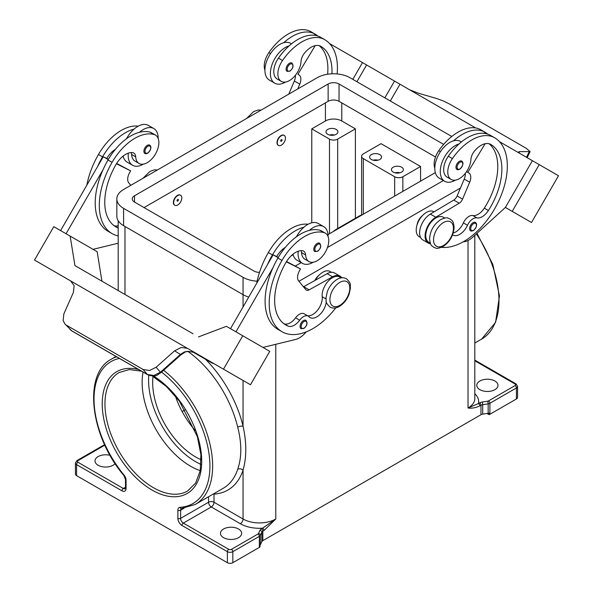 <?xml version="1.0" encoding="UTF-8"?>
<svg xmlns="http://www.w3.org/2000/svg" width="593" height="593" viewBox="0 0 593 593"><rect width="100%" height="100%" fill="white"/><g stroke="black" fill="none" stroke-linecap="round" stroke-linejoin="round"><path stroke-width="0.89" d="M331.91 73.821A53.993 31.17 120 0 0 320.798 46.313L320.798 46.313A19.28 11.134 120 0 0 304.498 53.118A9.644 5.567 120 0 0 301.029 61.442A16.389 9.466 -60 0 1 296.411 73.888A16.389 9.466 -60 0 1 281.275 81.382A16.389 9.466 -60 0 1 282.52 60.486A45.609 26.337 -60 0 1 324.66 39.635A61.702 35.624 -60 0 1 337.135 73.947M281.364 135.715A5.782 3.343 -60 0 1 284.255 135.426A5.782 3.343 -60 0 1 285.144 140.067A5.782 3.343 -60 0 1 281.364 145.159A5.782 3.343 -60 0 1 278.473 145.448A5.782 3.343 -60 0 1 277.583 140.815A5.782 3.343 -60 0 1 281.364 135.715M278.339 145.367A5.782 3.343 -60 0 1 278.199 145.292A5.782 3.343 -60 0 1 277.316 140.652A5.782 3.343 -60 0 1 281.089 135.56A5.782 3.343 -60 0 1 283.988 135.271A5.782 3.343 -60 0 1 284.121 135.352M281.364 141.223A0.964 0.556 -60 0 1 280.682 140.83A0.964 0.556 -60 0 1 281.364 139.651A0.964 0.556 -60 0 1 282.046 140.044A0.964 0.556 -60 0 1 281.364 141.223M452.585 234.813A13.498 7.791 120 0 0 452.963 235.058A13.498 7.791 120 0 0 467.492 225.266A9.644 5.567 -60 0 1 476.868 217.89A13.498 7.791 120 0 0 488.395 210.515A53.993 31.17 120 0 0 490.693 144.395A19.28 11.134 120 0 0 474.393 151.208A9.644 5.567 120 0 0 470.916 159.532A16.389 9.466 -60 0 1 466.306 171.97A16.389 9.466 -60 0 1 451.162 179.464L447.07 177.107A16.389 9.466 -60 0 1 448.323 156.211A45.609 26.337 -60 0 1 459.004 143.973A21.215 12.245 120 0 0 440.265 171.562A21.215 12.245 120 0 0 444.661 181.273L439.205 178.122A21.215 12.245 -60 0 1 434.81 168.412A21.215 12.245 -60 0 1 453.549 140.823A45.609 26.337 -60 0 1 485.007 132.209L480.916 129.845L485.007 132.209A61.702 35.624 -60 0 1 487.794 134.144M444.661 181.273A21.215 12.245 120 0 0 455.424 180.131M456.973 169.457A4.818 2.78 -60 0 1 456.232 165.595A4.818 2.78 -60 0 1 459.382 161.348A4.818 2.78 -60 0 1 461.791 161.111C463.867 162.875 463.192 165.588 459.768 169.257C458.018 169.82 457.084 169.887 456.973 169.457M118.192 228.031A53.993 31.17 -60 0 1 115.946 226.934A53.993 31.17 -60 0 1 115.939 164.587A19.28 11.134 -60 0 1 132.246 152.571A9.644 5.567 -60 0 1 133.736 153.009A9.644 5.567 -60 0 1 135.715 156.886A16.389 9.466 120 0 0 139.081 163.475A16.389 9.466 120 0 0 140.326 164.002A16.389 9.466 120 0 0 156.033 152.987A16.389 9.466 120 0 0 155.47 135.085L151.378 132.721A16.389 9.466 120 0 0 150.133 132.195A45.609 26.337 120 0 0 139.451 132.298A45.609 26.337 120 0 0 107.993 159.999A61.702 35.624 120 0 0 103.049 169.687L66.06 233.746M155.47 135.085A16.389 9.466 120 0 0 154.224 134.559A45.609 26.337 120 0 0 112.084 162.363A61.702 35.624 120 0 0 112.084 233.612A61.702 35.624 120 0 0 118.192 235.955M177.737 204.993A5.782 3.343 120 0 0 181.517 199.893A5.782 3.343 120 0 0 180.635 195.26A5.782 3.343 120 0 0 177.737 195.542A5.782 3.343 120 0 0 173.964 200.642A5.782 3.343 120 0 0 174.846 205.274A5.782 3.343 120 0 0 177.737 204.993M174.713 205.193A5.782 3.343 -60 0 1 174.572 205.119A5.782 3.343 -60 0 1 173.69 200.486A5.782 3.343 -60 0 1 177.47 195.386A5.782 3.343 -60 0 1 180.361 195.097A5.782 3.343 -60 0 1 180.494 195.186M177.737 199.478A0.964 0.556 120 0 0 177.055 200.656A0.964 0.556 120 0 0 177.737 201.057A0.964 0.556 120 0 0 178.419 199.871A0.964 0.556 120 0 0 177.737 199.478M326.291 301.711A13.498 7.791 -60 0 1 319.931 314.483A13.498 7.791 -60 0 1 310.065 317.559A13.498 7.791 -60 0 1 309.035 316.751A9.644 5.567 120 0 0 308.293 316.165A9.644 5.567 120 0 0 299.658 320.205A13.498 7.791 -60 0 1 288.131 326.135A53.993 31.17 -60 0 1 285.833 325.016A53.993 31.17 -60 0 1 285.833 262.669A19.28 11.134 -60 0 1 302.134 250.654A9.644 5.567 -60 0 1 303.623 251.098A9.644 5.567 -60 0 1 305.603 254.975A16.389 9.466 120 0 0 308.975 261.557A16.389 9.466 120 0 0 310.221 262.091A16.389 9.466 120 0 0 325.928 251.076A16.389 9.466 120 0 0 325.364 233.168L321.273 230.81A16.389 9.466 120 0 0 320.027 230.284A45.609 26.337 120 0 0 309.338 230.38A21.215 12.245 -60 0 1 323.689 226.622L318.233 223.479A21.215 12.245 120 0 0 303.89 227.23A45.609 26.337 120 0 0 272.432 254.938A61.702 35.624 120 0 0 267.48 264.626L273.136 254.827L278.11 257.696M296.418 236.807A21.215 12.245 -60 0 1 303.89 227.23M313.23 262.225A21.215 12.245 -60 0 1 302.474 263.366A21.215 12.245 -60 0 1 298.079 253.656A21.215 12.245 -60 0 1 298.22 251.232M323.689 226.622A21.215 12.245 -60 0 1 328.077 236.333A21.215 12.245 -60 0 1 328.077 236.548M317.196 243.434A4.818 2.78 120 0 0 314.045 247.681A4.818 2.78 120 0 0 314.787 251.543L317.581 251.343C320.932 248.467 321.606 245.747 319.605 243.197A4.818 2.78 120 0 0 317.196 243.434M399.845 172.793A5.974 3.454 0 0 0 394.953 172.793M393.174 172.081A5.974 3.454 180 0 1 391.417 169.642A5.974 3.454 180 0 1 395.108 166.455A5.974 3.454 180 0 1 401.624 167.204A5.974 3.454 180 0 1 403.373 169.642A5.974 3.454 180 0 1 399.689 172.83A5.974 3.454 180 0 1 393.174 172.081M373.138 160.199A5.974 3.454 180 0 1 378.03 160.199M371.359 159.487A5.974 3.454 180 0 1 369.602 157.049A5.974 3.454 180 0 1 373.293 153.861A5.974 3.454 180 0 1 379.809 154.61A5.974 3.454 180 0 1 381.558 157.049A5.974 3.454 180 0 1 377.867 160.236A5.974 3.454 180 0 1 371.359 159.487M329.508 135.004A5.974 3.454 180 0 1 334.4 135.004M327.721 134.3A5.974 3.454 180 0 1 325.972 131.861A5.974 3.454 180 0 1 329.664 128.674A5.974 3.454 180 0 1 336.179 129.415A5.974 3.454 180 0 1 337.928 131.861A5.974 3.454 180 0 1 334.237 135.048A5.974 3.454 180 0 1 327.721 134.3M314.809 280.519A9.644 5.567 -60 0 1 318.871 275.404M301.103 250.646A9.644 5.567 -60 0 1 301.518 252.611A16.389 9.466 120 0 0 304.884 259.2L308.975 261.557M301.074 328.678A4.818 2.78 -60 0 1 300.332 324.816A4.818 2.78 -60 0 1 303.483 320.568A4.818 2.78 -60 0 1 305.892 320.331C307.886 322.881 307.211 325.594 303.868 328.478L301.074 328.678M149.718 145.115A4.818 2.78 120 0 0 147.309 145.352A4.818 2.78 120 0 0 144.158 149.599A4.818 2.78 120 0 0 144.9 153.461C145.011 153.891 145.945 153.824 147.694 153.261C151.111 149.592 151.786 146.879 149.718 145.115M128.325 153.15A21.215 12.245 120 0 0 128.192 155.566A21.215 12.245 120 0 0 132.587 165.277A21.215 12.245 120 0 0 143.343 164.142M158.19 138.465A21.215 12.245 120 0 0 158.19 138.251A21.215 12.245 120 0 0 153.795 128.54A21.215 12.245 120 0 0 139.451 132.298M132.587 165.277L127.132 162.126A21.215 12.245 -60 0 1 123.122 156.092M212.442 362.79L200.731 356.03A11.571 9.444 -60 0 0 200.731 356.03L214.229 363.828A11.571 9.444 120 0 0 212.094 363.072L193.214 352.168L187.751 351.293L184.356 351.975L180.576 354.288L160.392 372.263L153.795 375.495L147.338 374.465A3.854 2.224 120 0 0 147.657 374.732A3.854 2.224 120 0 0 147.672 374.739A3.854 2.224 120 0 0 147.753 374.783M187.499 348.38L198.944 354.992L187.499 348.38A11.571 9.444 -60 0 0 187.366 348.306L70.634 280.912L74.162 285.707L73.391 292.408L63.844 313.927L63.117 320.561L64.911 323.926L71.701 330.798A3.854 2.224 120 0 0 72.02 331.064A3.854 2.224 120 0 0 72.035 331.072L147.672 374.739C157.063 377.823 157.145 374.494 160.814 372.752L156.167 367.23L149.599 370.492L143.18 369.521L147.338 374.465L71.701 330.798L64.911 323.926M156.167 367.23L174.579 350.826L181.199 347.505L187.366 348.306M180.961 354.74L174.579 350.826M417.005 225.088A9.644 5.567 -60 0 1 422.498 215.578M451.162 179.464A16.389 9.466 -60 0 1 452.415 158.568A45.609 26.337 -60 0 1 494.547 137.717L490.455 135.36A45.609 26.337 -60 0 0 459.004 143.973M430.281 243.115L428.754 242.233A14.462 8.346 -60 0 1 425.826 234.205A14.462 8.346 -60 0 1 432.623 220.492A14.462 8.346 -60 0 1 443.216 217.186L444.743 218.068M434.81 168.212A16.389 9.466 -60 0 1 438.776 150.696A45.609 26.337 -60 0 1 480.916 129.845L485.007 132.209M420.615 237.534L419.207 236.718A14.462 8.346 -60 0 1 416.286 228.698A14.462 8.346 -60 0 1 423.083 214.985A14.462 8.346 -60 0 1 433.668 211.671L434.017 211.871M470.634 230.781A4.818 2.78 -60 0 1 469.893 226.919A4.818 2.78 -60 0 1 473.044 222.671A4.818 2.78 -60 0 1 475.453 222.434C477.528 224.198 476.854 226.911 473.429 230.581C471.68 231.144 470.746 231.211 470.634 230.781M289.495 63.258A4.818 2.78 -60 0 1 291.904 63.021C293.898 65.571 293.224 68.291 289.881 71.167L287.079 71.375A4.818 2.78 -60 0 1 286.345 67.506A4.818 2.78 -60 0 1 289.495 63.258M285.529 82.049A21.215 12.245 -60 0 1 274.767 83.19A21.215 12.245 -60 0 1 270.378 73.48A21.215 12.245 -60 0 1 289.11 45.891A45.609 26.337 -60 0 1 320.568 37.27L324.66 39.635L320.568 37.27M274.767 83.19L269.311 80.04A21.215 12.245 120 0 1 264.923 70.33A21.215 12.245 120 0 1 283.662 42.74A21.215 12.245 -60 0 1 290.526 43.304L291.497 43.86M518.979 152.727L519.609 151.63L530.12 151.615L526.295 148.332L449.82 104.175L443.401 101.003L436.833 98.586L418.421 93.205L409.585 89.78M519.609 151.63L518.63 151.89L519.542 153.261M143.054 372.078A68.417 39.501 -120 0 0 190.516 466.18A68.417 39.501 -120 0 0 200.249 470.657M153.038 376.414A60.701 35.046 -120 0 0 195.601 456.944A60.701 35.046 -120 0 0 201.138 459.731M175.343 395.961A60.701 35.046 -120 0 0 195.364 430.637M238.549 529.008A10.607 6.123 180 0 1 241.655 533.337A10.607 6.123 180 0 1 235.11 538.993A10.607 6.123 180 0 1 223.554 537.666A10.607 6.123 180 0 1 220.448 533.337A10.607 6.123 180 0 1 226.993 527.681A10.607 6.123 180 0 1 238.549 529.008M115.131 463.607A10.607 6.123 180 0 1 98.112 465.246A10.607 6.123 180 0 1 95.006 460.909A10.607 6.123 180 0 1 110.09 455.365M341.524 226.778A83.88 48.426 -120 0 0 337.054 228.861L358.869 216.267A83.88 48.426 60 0 1 361.619 214.874M337.054 228.861A83.88 48.426 -120 0 0 333.014 231.693M479.893 389.668A10.607 6.123 180 0 1 476.779 385.339A10.607 6.123 180 0 1 483.332 379.683A10.607 6.123 180 0 1 494.888 381.01A10.607 6.123 180 0 1 497.994 385.339A10.607 6.123 180 0 1 491.449 390.995A10.607 6.123 180 0 1 479.893 389.668M161.548 372.107A81.953 47.314 60 0 1 209.092 454.275A81.953 47.314 60 0 1 179.99 507.319A5.782 3.343 -120 0 0 177.878 510.232L177.878 518.378A5.782 3.343 -120 0 0 181.969 525.465L227.371 551.675L227.371 562.698L76.571 475.63A3.854 2.224 0 0 1 75.437 474.059L75.437 463.037A3.854 2.224 0 0 0 76.571 464.615L121.973 490.826A5.782 3.343 -120 0 0 126.064 488.462L126.064 480.323A5.782 3.343 -120 0 0 123.952 474.963A81.953 47.314 60 0 1 119.408 358.424M188.063 351.523A83.88 48.426 60 0 1 237.726 427.197C241.818 443.253 241.818 457.277 237.726 469.271A3.854 2.802 -161.6 0 1 243.048 470.167C246.703 457.314 246.703 442.645 243.048 426.152A87.734 50.657 -120 0 0 205.467 359.247M227.371 562.698A3.854 2.224 0 0 0 230.099 563.35A3.854 2.224 0 0 0 232.827 562.698L232.827 551.675A1.927 1.112 -120 0 0 232.426 550.334A1.927 1.112 -120 0 0 231.463 549.318A1.927 1.112 180 0 1 228.735 549.318L183.333 523.1A3.854 2.224 60 0 1 181.399 521.069A3.854 2.224 60 0 1 180.606 518.378L180.606 510.232A3.854 2.224 60 0 1 180.984 508.853A3.854 2.224 60 0 1 181.399 508.468L195.275 504.428A83.88 48.426 -120 0 0 209.9 443.838A83.88 48.426 -120 0 0 163.616 370.269M228.735 549.318A1.927 1.112 -60 0 0 227.771 550.334A1.927 1.112 -60 0 0 227.371 551.675A3.854 2.224 0 0 0 230.099 552.328A3.854 2.224 0 0 0 232.827 551.675L259.363 536.354L259.363 547.376A3.854 2.224 0 0 0 259.979 546.916A3.854 2.224 0 0 0 259.993 546.894L259.993 545.323A3.854 2.224 0 0 0 260.364 544.804L261.824 541.654A3.854 2.224 180 0 1 262.21 541.12A3.854 2.224 180 0 1 262.825 540.653L262.825 531.209L263.967 530.55A1.927 1.112 -120 0 0 263.566 529.208A1.927 1.112 -120 0 0 262.603 528.185L261.461 528.845A5.782 3.343 0 0 0 259.964 530.342L258.496 533.492A1.927 1.112 180 0 1 257.999 533.996L231.463 549.318M125.501 487.216L123.337 488.462L77.935 462.251A1.927 1.112 180 0 1 77.935 460.679L104.472 445.35A1.927 1.112 -120 0 0 103.508 445.261L76.971 460.583L75.437 463.037M126.064 488.462A1.927 1.112 0 0 1 125.501 487.676L125.501 479.537A1.927 1.112 0 0 0 126.064 480.323M516.429 384.79A1.927 1.112 120 0 0 516.029 383.908A1.927 1.112 120 0 0 515.065 384.005A1.927 1.112 180 0 1 515.065 385.576A1.927 1.112 -120 0 1 516.029 386.592A1.927 1.112 -120 0 1 516.429 387.941L489.892 403.262A3.854 2.224 0 0 1 489.092 403.618A3.854 2.224 0 0 1 488.165 403.84L488.165 413.284A3.854 2.224 0 0 0 489.062 413.069L489.062 414.648A3.854 2.224 0 0 0 489.092 414.633A3.854 2.224 0 0 0 489.892 414.285L489.892 403.262A1.927 1.112 -120 0 0 489.492 401.921A1.927 1.112 -120 0 0 488.528 400.898A1.927 1.112 180 0 1 487.661 401.187A1.927 0.408 -98.8 0 1 488.017 402.41A1.927 0.408 -98.8 0 1 488.165 403.84L482.709 404.678A3.854 2.224 180 0 0 481.775 404.9A3.854 2.224 180 0 0 480.982 405.256L480.982 414.707A3.854 2.224 180 0 1 481.775 414.351A3.854 2.224 180 0 1 482.709 414.129L482.709 404.678A1.927 0.408 -98.8 0 0 482.561 403.255A1.927 0.408 -98.8 0 0 482.213 402.032A5.782 3.343 0 0 0 479.618 402.899L478.469 403.559A1.927 1.112 60 0 1 479.433 404.574A1.927 1.112 60 0 1 479.833 405.916L480.982 405.256A1.927 1.112 -120 0 0 480.582 403.915A1.927 1.112 -120 0 0 479.618 402.899M517.563 397.384L517.563 386.362A3.854 2.224 0 0 1 516.429 387.941L516.429 398.963A3.854 2.224 0 0 0 517.563 397.384M516.029 383.908L474.808 360.107L516.029 383.908L517.563 386.362M474.808 393.685A26.996 15.588 0 0 1 478.469 403.559L468.025 408.014C471.672 408.54 475.608 407.843 479.833 405.916M489.892 414.285L516.429 398.963M488.165 413.284L482.709 414.129M480.982 414.707L262.825 540.653M263.967 530.55L275.775 519.008L262.603 528.185A26.996 15.588 0 0 1 240.321 523.73A3.854 2.224 120 0 0 242.255 521.699A3.854 2.224 120 0 0 243.048 519.008L214.006 502.241L214.006 494.095A87.734 50.657 -120 0 0 243.048 470.167L243.048 519.008A23.142 13.357 180 0 0 275.775 519.008L275.775 344.296M259.363 547.376L232.827 562.698M237.726 427.197A3.854 1.438 166.5 0 1 243.048 426.152L243.048 380.461M213.843 493.71A3.854 3.024 -93.5 0 1 214.006 494.095A3.854 2.224 0 0 0 213.554 493.873M489.062 414.648L487.009 413.462M185.231 409.748L182.133 411.542M420.578 181.139L420.578 166.492L381.04 143.669L363.309 153.898A5.782 3.343 0 0 0 361.619 156.263A5.782 3.343 0 0 0 363.309 158.62L363.309 214.199M311.77 222.805L311.77 128.866L329.493 139.103A5.782 3.343 0 0 0 337.676 139.103L355.4 128.866L355.4 218.268M311.77 128.866L325.409 120.994A11.571 6.679 180 0 1 341.768 120.994L355.4 128.866M420.578 166.492L402.855 176.729A5.782 3.343 180 0 1 394.671 176.729L363.309 158.62M558.495 175.75L531.498 222.508L505.399 207.439L532.395 160.681L499.499 141.69L558.495 175.75M350.233 55.512L475.771 127.992M390.305 100.995L399.978 84.236L390.298 100.995M463.14 241.855L463.392 241.84A19.28 11.134 120 0 0 472.74 237.193L505.399 207.439L512.219 211.375L539.215 164.617M512.219 211.375L531.498 222.508M384.85 97.845L394.523 81.085M356.919 81.723L366.593 64.956M352.828 79.358L362.501 62.599L329.612 43.608M315.424 35.417L314.409 34.831L314.164 35.239M281.275 81.382L277.183 79.017A16.389 9.466 -60 0 1 278.428 58.121A45.609 26.337 -60 0 1 289.11 45.891M264.923 70.13A16.389 9.466 -60 0 1 268.888 52.614A45.609 26.337 -60 0 1 311.021 31.763L315.113 34.12A61.702 35.624 -60 0 1 317.907 36.054M468.766 172.934L466.535 171.644L468.766 172.934A9.644 5.567 -60 0 1 469.678 182.229L462.562 199.107A5.782 3.343 -60 0 1 459.197 203.214L435.781 217.231A15.425 8.91 120 0 0 425.87 230.833A15.425 8.91 120 0 0 428.272 243.071L422.816 239.92A15.425 8.91 -60 0 1 420.415 227.682A15.425 8.91 -60 0 1 430.333 214.08L453.749 200.063A5.782 3.343 120 0 0 457.107 195.957L464.223 179.079A9.644 5.567 120 0 0 465.268 173.371M484.051 133.321L484.296 132.914L485.311 133.499M485.126 143.721L467.803 172.37M428.272 243.071A15.425 8.91 120 0 0 430.548 243.767M453.193 233.064A13.498 7.791 120 0 0 463.4 222.901A9.644 5.567 -60 0 1 472.777 215.526A13.498 7.791 120 0 0 484.303 208.15A53.993 31.17 120 0 0 489.04 143.728M494.547 137.717L490.455 135.36L494.547 137.717A61.702 35.624 -60 0 1 498.179 202.117A61.702 35.624 -60 0 1 441.503 247.348M184.927 352.22A3.854 0.823 -114.4 0 1 184.905 352.235A3.854 0.823 -114.4 0 1 184.356 351.975M70.871 281.052L70.5 280.837A11.571 9.444 120 0 1 70.634 280.912M66.705 325.364L143.18 369.521M70.545 280.86L34.505 260.06L53.785 226.659L70.152 236.11L74.94 265.597L193.021 333.763M50.635 269.37L69.915 280.511L50.635 269.37M198.944 354.992L250.483 384.753L269.763 351.352L226.407 326.32L198.477 336.913M239.809 378.593L215.074 364.31L239.802 378.601M187.47 348.373L70.737 280.978M223.487 369.165L242.767 335.771M235.947 331.835L272.936 267.769A61.702 35.624 120 0 0 277.887 329.337L281.979 331.695A61.702 35.624 120 0 0 335.779 307.856M267.48 264.626L230.499 328.685M101.937 281.171L97.148 251.691L70.152 236.11M60.605 230.595L103.249 156.745L106.747 158.487A19.28 11.134 -60 0 1 115.487 149.228M108.222 159.613L103.249 156.745M93.064 249.334L118.192 243.212M103.049 169.687A61.702 35.624 120 0 0 108 231.255M131.216 152.564A9.644 5.567 -60 0 1 131.624 154.528A16.389 9.466 120 0 0 134.989 161.111L139.081 163.475M126.531 138.718A21.215 12.245 -60 0 1 133.996 129.148A21.215 12.245 -60 0 1 148.339 125.39L153.795 128.54M138.191 126.183A45.609 26.337 120 0 0 98.453 154.491A61.702 35.624 120 0 0 86.86 185.12M306.292 331.843L304.958 333.31A19.28 11.134 -60 0 1 295.603 339.463L262.951 347.424M308.293 316.165L304.209 313.808A9.644 5.567 120 0 0 295.566 317.841A13.498 7.791 -60 0 1 284.04 323.771A53.993 31.17 -60 0 1 283.869 323.704M341.116 277.895L339.589 277.013A14.462 8.346 120 0 0 327.907 281.475A14.462 8.346 120 0 0 322.199 296.767A13.498 7.791 -60 0 1 317.796 309.917A13.498 7.791 -60 0 1 307.604 315.765M286.33 261.839L300.54 268.94L299.576 270.608A9.644 5.567 120 0 0 298.664 280.963L305.78 289.621A5.782 3.343 120 0 0 306.329 290.088A5.782 3.343 120 0 0 309.146 289.851L332.562 276.827A15.425 8.91 -60 0 1 340.071 276.175A15.425 8.91 -60 0 1 341.82 277.798M286.53 261.513L300.54 268.94M278.287 257.399L276.635 256.576A19.28 11.134 -60 0 1 285.381 247.318M273.136 254.827L276.635 256.576M340.071 276.175L334.622 273.025A15.425 8.91 120 0 0 327.106 273.677L303.69 286.701A5.782 3.343 -60 0 1 303.475 286.812M309.338 230.38A45.609 26.337 120 0 0 277.887 258.081A61.702 35.624 120 0 0 272.936 267.769M331.45 272.313L330.049 271.498A14.462 8.346 120 0 0 315.387 280.192M308.086 224.273A45.609 26.337 120 0 0 268.34 252.574A61.702 35.624 120 0 0 256.754 283.209M325.364 233.168A16.389 9.466 120 0 0 324.112 232.641A45.609 26.337 120 0 0 281.979 260.446A61.702 35.624 120 0 0 281.979 331.695M460.45 188.033L298.931 281.282M248.756 297.063A23.142 13.357 180 0 1 243.048 294.654L123.611 225.696A23.142 13.357 180 0 1 116.836 216.245L116.836 198.929A23.142 13.357 180 0 1 123.611 189.478L317.225 77.698A23.142 13.357 180 0 1 349.952 77.698L451.777 136.486M435.499 157.004L339.04 101.314A7.716 4.455 0 0 0 328.137 101.314L144.062 207.587M259.519 272.343A7.716 4.455 180 0 1 253.96 271.038L134.515 202.08A7.716 4.455 180 0 1 132.261 198.929A7.716 4.455 180 0 1 134.515 195.779L328.137 83.998A7.716 4.455 180 0 1 339.04 83.998L443.66 144.395M435.329 172.622L327.996 234.591M293.142 254.708L291.007 255.946M257.154 281.178A23.142 13.357 180 0 1 243.048 277.331L123.611 208.373A23.142 13.357 180 0 1 116.836 198.929M443.408 180.554L327.499 247.474M301.222 262.64L295.425 265.983M293.009 254.175A21.215 12.245 120 0 0 297.019 260.216L302.474 263.366M133.996 129.148A45.609 26.337 120 0 0 102.545 156.849A61.702 35.624 120 0 0 97.593 166.537M118.192 225.688A13.498 7.791 -60 0 1 114.152 225.688A53.993 31.17 -60 0 1 113.975 225.614M106.747 158.487L108.393 159.309M116.643 163.431L130.653 170.851L116.436 163.757M130.794 185.335L128.777 182.874A9.644 5.567 -60 0 1 129.689 172.526L130.653 170.851M453.549 140.823A21.215 12.245 -60 0 1 460.413 141.386L461.384 141.942M283.662 42.74A45.609 26.337 -60 0 1 315.113 34.12L311.021 31.763M327.603 74.236A53.993 31.17 120 0 0 319.153 45.639M297.768 88.928L299.791 84.147A9.644 5.567 120 0 0 298.872 74.844L297.908 74.288L315.231 45.631M295.381 75.289A9.644 5.567 -60 0 1 294.336 80.996L288.806 94.102M297.908 74.288L298.872 74.844M443.482 222.545A14.076 8.124 -60 0 1 453.437 228.29A14.076 8.124 -60 0 1 443.482 245.532A14.076 8.124 -60 0 1 433.527 239.787A14.076 8.124 -60 0 1 443.482 222.545M148.791 375.287A66.49 38.389 -120 0 0 195.601 461.665A66.49 38.389 -120 0 0 201.02 464.438M459.931 168.901A4.047 2.335 -60 0 1 457.062 167.248A4.047 2.335 -60 0 1 459.931 162.289A4.047 2.335 -60 0 1 462.792 163.942A4.047 2.335 -60 0 1 459.931 168.901M150.133 132.195L154.224 134.559M317.744 244.383A4.047 2.335 120 0 0 314.883 249.342A4.047 2.335 120 0 0 317.744 250.995A4.047 2.335 120 0 0 320.605 246.036A4.047 2.335 120 0 0 317.744 244.383M339.856 282.372A14.076 8.124 120 0 0 329.908 299.613A14.076 8.124 120 0 0 339.856 305.358A14.076 8.124 120 0 0 349.811 288.116A14.076 8.124 120 0 0 339.856 282.372M305.603 254.975L301.518 252.611M304.024 321.51A4.047 2.335 120 0 0 301.162 326.469A4.047 2.335 120 0 0 304.024 328.122A4.047 2.335 120 0 0 306.892 323.163A4.047 2.335 120 0 0 304.024 321.51M147.85 152.905A4.047 2.335 120 0 0 150.718 147.946A4.047 2.335 120 0 0 147.85 146.293A4.047 2.335 120 0 0 144.988 151.252A4.047 2.335 120 0 0 147.85 152.905M452.415 158.568L448.323 156.211M440.436 151.652L438.776 150.696M473.592 230.225A4.047 2.335 -60 0 1 470.723 228.572A4.047 2.335 -60 0 1 473.592 223.613A4.047 2.335 -60 0 1 476.453 225.266A4.047 2.335 -60 0 1 473.592 230.225M290.036 64.207A4.047 2.335 -60 0 1 292.898 65.86A4.047 2.335 -60 0 1 290.036 70.819A4.047 2.335 -60 0 1 287.175 69.166A4.047 2.335 -60 0 1 290.036 64.207M529.156 151.882L526.517 157.286M152.357 376.014L166.455 386.562L179.39 401.09L197.395 436.745L200.901 454.735L200.249 470.679L195.601 483.11L187.544 491.034A68.417 39.501 60 0 1 153.335 487.646A68.417 39.501 60 0 1 108.638 427.36A68.417 39.501 60 0 1 119.126 372.537L129.318 369.558L141.505 371.181M138.68 369.55A70.345 40.613 -120 0 0 102.685 411.861A70.345 40.613 -120 0 0 151.971 490.011A70.345 40.613 -120 0 0 201.702 462.11A70.345 40.613 -120 0 0 153.402 375.984M76.571 475.63L76.571 464.615A1.927 1.112 120 0 1 76.971 463.266A1.927 1.112 120 0 1 77.935 462.251M125.501 487.676L125.264 488.654A3.854 2.224 60 0 1 123.337 488.462A1.927 1.112 120 0 0 122.373 489.484A1.927 1.112 120 0 0 121.973 490.826M237.726 469.271A83.88 48.426 60 0 1 223.227 488.291L195.275 504.428M208.558 496.756L208.558 502.241A3.854 2.224 180 0 1 211.278 501.589A3.854 2.224 180 0 1 214.006 502.241A3.854 2.224 -60 0 1 213.213 504.925A3.854 2.224 -60 0 1 211.278 506.963L240.321 523.73M260.364 544.804L260.364 535.353A1.927 1.52 -155.1 0 0 259.816 534.16A1.927 1.52 -155.1 0 0 258.496 533.492M257.999 533.996A1.927 1.112 -120 0 1 258.963 535.012A1.927 1.112 -120 0 1 259.363 536.354A3.854 2.224 0 0 0 259.979 535.894A3.854 2.224 0 0 0 260.364 535.353L261.824 532.21A1.927 1.52 -155.1 0 0 261.276 531.009A1.927 1.52 -155.1 0 0 259.964 530.342M261.824 541.654L261.824 532.21A3.854 2.224 180 0 1 262.21 531.669A3.854 2.224 180 0 1 262.825 531.209A1.927 1.112 -120 0 0 262.425 529.868A1.927 1.112 -120 0 0 261.461 528.845M181.969 525.465A1.927 1.112 -60 0 1 182.37 524.116A1.927 1.112 -60 0 1 183.333 523.1L211.278 506.963A3.854 2.224 -120 0 1 209.351 504.925A3.854 2.224 -120 0 1 208.558 502.241L180.606 518.378A1.927 1.112 0 0 1 179.242 518.705A1.927 1.112 0 0 1 177.878 518.378M177.878 510.232A1.927 1.112 0 0 0 179.242 510.558A1.927 1.112 0 0 0 180.606 510.232L184.141 508.194M179.99 507.319A1.927 1.512 86.5 0 0 181.465 508.46M476.379 233.879A83.88 48.426 60 0 1 481.605 339.114L495.578 322.34L499.447 295.929L492.835 264.463L476.987 233.331M487.661 401.187L482.213 402.032M515.065 385.576L488.528 400.898M474.808 360.759L515.065 384.005M468.025 240.499L468.025 408.014A23.142 13.357 180 0 0 474.808 398.563L474.808 235.317M116.599 356.801A83.88 48.426 -120 0 0 111.395 359.143C82.657 373.842 90.225 436.24 123.826 475.408A1.927 0.437 -39.5 0 1 123.952 474.963M77.935 460.679A1.927 1.112 -120 0 0 76.971 460.583L105.043 444.735M104.472 445.35A1.927 1.112 180 0 1 104.85 445.18M124.975 226.482L124.975 294.476M243.048 277.331L243.048 306.937M337.676 139.103L337.676 228.498M341.768 120.994L341.768 102.886M329.493 139.103L329.493 233.724M402.855 176.729L402.855 191.369M394.671 176.729L394.671 196.09M464.223 179.079L469.678 182.229M457.107 195.957L462.562 199.107M453.749 200.063L459.197 203.214M430.333 214.08L435.781 217.231M467.492 225.266L463.4 222.901M476.868 217.89L472.777 215.526M488.395 210.515L484.303 208.15M303.69 286.701L309.146 289.851M327.106 273.677L332.562 276.827M272.432 254.938L268.34 252.574M325.957 298.931L322.199 296.767M299.658 320.205L295.566 317.841M288.131 326.135L284.04 323.771M324.112 232.641L320.027 230.284M281.979 260.446L277.887 258.081M325.409 120.994L325.409 102.886M134.515 202.08L134.515 195.779M328.137 101.314L328.137 83.998M339.04 101.314L339.04 83.998M123.611 225.696L123.611 208.373M98.453 154.491L102.545 156.849M107.993 159.999L112.084 162.363M131.624 154.528L135.715 156.886M114.152 225.688L118.192 228.023M268.888 52.614L270.541 53.57M278.428 58.121L282.52 60.486M299.791 84.147L294.336 80.996M142.972 178.3L149.992 171.421L154.425 169.828L157.419 169.961M346.416 278.725C343.451 277.257 340.338 277.487 337.069 279.422C332.703 282.12 329.449 286.197 327.314 291.667L325.972 297.871C326.758 301.185 324.193 301.444 330.027 307.115C332.992 308.582 336.112 308.353 339.381 306.418C343.747 303.72 346.994 299.643 349.136 294.172L350.47 287.968C349.685 284.655 352.249 284.395 346.416 278.725M450.043 218.899C451.933 221.063 453.141 219.262 454.112 227.408C453.475 235.591 449.768 241.981 443.008 246.592C435.432 249.779 436.441 247.83 433.653 247.288C431.763 245.124 430.555 246.925 429.584 238.771C430.221 230.595 433.928 224.206 440.688 219.595C448.264 216.408 447.255 218.357 450.043 218.899M261.046 110.135L258.378 109.964L253.619 111.588L246.599 118.474M193.6 352.338C189.011 351.345 186.113 351.308 184.897 352.235L180.998 354.784L160.822 372.76M530.12 151.615L527.162 157.664M125.501 479.537L123.826 475.408M118.192 290.563L118.192 220.766M111.395 359.143L116.02 356.467M474.808 343.043L481.605 339.114M361.619 215.177L361.619 156.263M72.027 331.064L69.922 329.382M112.084 233.612L107.993 231.248"/></g></svg>
